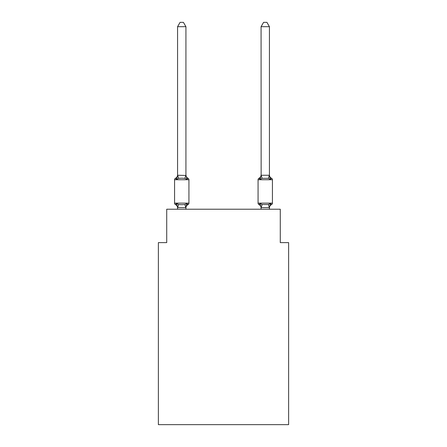 <?xml version="1.0" encoding="UTF-8"?>
<svg xmlns="http://www.w3.org/2000/svg" width="447" height="447" viewBox="0 0 447 447"><rect width="100%" height="100%" fill="white"/><g stroke="black" fill="none" stroke-linecap="round" stroke-linejoin="round"><path stroke-width="0.67" d="M288.628 424.65L288.628 242.62L280.28 242.62L280.28 209.224L166.72 209.224L166.72 242.62L158.372 242.62L158.372 424.65L288.628 424.65M187.991 204.625L186.969 203.452L187.991 204.625L186.969 203.452L187.991 204.625L186.969 203.452L187.991 204.625L186.969 203.452L187.991 204.625L186.969 203.452L187.991 204.625L186.969 203.452L187.991 204.625L186.969 203.452L187.991 204.625L186.969 203.452L187.991 204.625L186.969 203.452L187.991 204.625L186.969 203.452L187.991 204.625L186.969 203.452L187.991 204.625L186.969 203.452L187.991 204.625L186.969 203.452L187.991 204.625L186.969 203.452L187.991 204.625L186.969 203.452L187.991 204.625L186.969 203.452L187.991 204.625L186.969 203.452L187.991 204.625L186.969 203.452L187.991 204.625L186.969 203.452L185.857 207.609L177.643 207.609L176.531 203.452L175.509 204.625A1.671 1.671 0 0 1 174.57 203.128A1.671 1.671 0 0 0 175.509 204.625L176.531 203.452L175.509 204.625A1.671 1.671 0 0 1 174.57 203.128A1.671 1.671 0 0 0 175.509 204.625L176.531 203.452L175.509 204.625A1.671 1.671 0 0 1 174.57 203.128A1.671 1.671 0 0 0 175.509 204.625L176.531 203.452L175.509 204.625A1.671 1.671 0 0 1 174.57 203.128A1.671 1.671 0 0 0 175.509 204.625L176.531 203.452L175.509 204.625A1.671 1.671 0 0 1 174.57 203.128A1.671 1.671 0 0 0 175.509 204.625L176.531 203.452L175.509 204.625A1.671 1.671 0 0 1 174.57 203.128A1.671 1.671 0 0 0 175.509 204.625L176.531 203.452L175.509 204.625A1.671 1.671 0 0 1 174.57 203.128A1.671 1.671 0 0 0 175.509 204.625L176.531 203.452L175.509 204.625A1.671 1.671 0 0 1 174.57 203.128A1.671 1.671 0 0 0 175.509 204.625L176.531 203.452L175.509 204.625A1.671 1.671 0 0 1 174.57 203.128A1.671 1.671 0 0 0 175.509 204.625L176.531 203.452L175.509 204.625A1.671 1.671 0 0 1 174.57 203.128A1.671 1.671 0 0 0 175.509 204.625L176.531 203.452L175.509 204.625A1.671 1.671 0 0 1 174.57 203.128A1.671 1.671 0 0 0 175.509 204.625L176.531 203.452L175.509 204.625A1.671 1.671 0 0 1 174.57 203.128A1.671 1.671 0 0 0 175.509 204.625L176.531 203.452L175.509 204.625A1.671 1.671 0 0 1 174.57 203.128A1.671 1.671 0 0 0 175.509 204.625L176.531 203.452L175.509 204.625A1.671 1.671 0 0 1 174.57 203.128A1.671 1.671 0 0 0 175.509 204.625L176.531 203.452L175.509 204.625A1.671 1.671 0 0 1 174.57 203.128A1.671 1.671 0 0 0 175.509 204.625L176.531 203.452L175.509 204.625A1.671 1.671 0 0 1 174.57 203.128A1.671 1.671 0 0 0 175.509 204.625L176.531 203.452L175.509 204.625A1.671 1.671 0 0 1 174.57 203.128A1.671 1.671 0 0 0 175.509 204.625L176.531 203.452L175.509 204.625A1.671 1.671 0 0 1 174.57 203.128A1.671 1.671 0 0 0 175.509 204.625L176.531 203.452L175.509 204.625A1.671 1.671 0 0 1 174.57 203.128A1.671 1.671 0 0 0 175.509 204.625L176.531 203.452L175.509 204.625A1.671 1.671 0 0 1 174.57 203.128A1.671 1.671 0 0 0 175.509 204.625L176.531 203.452L175.509 204.625A1.671 1.671 0 0 1 174.57 203.128A1.671 1.671 0 0 0 175.509 204.625L176.531 203.452L175.509 204.625A1.671 1.671 0 0 1 174.57 203.128A1.671 1.671 0 0 0 175.509 204.625L176.531 203.452L175.509 204.625A1.671 1.671 0 0 1 174.57 203.128A1.671 1.671 0 0 0 175.509 204.625L176.531 203.452L175.509 204.625A1.671 1.671 0 0 1 174.57 203.128A1.671 1.671 0 0 0 175.509 204.625L176.531 203.452L175.509 204.625A1.671 1.671 0 0 1 174.57 203.128A1.671 1.671 0 0 0 175.509 204.625L176.531 203.452L175.509 204.625A1.671 1.671 0 0 1 174.57 203.128A1.671 1.671 0 0 0 175.509 204.625L176.531 203.452L175.509 204.625A1.671 1.671 0 0 1 174.57 203.128A1.671 1.671 0 0 0 175.509 204.625L176.531 203.452L175.509 204.625A1.671 1.671 0 0 1 174.57 203.128A1.671 1.671 0 0 0 175.509 204.625L176.531 203.452L175.509 204.625A1.671 1.671 0 0 1 174.57 203.128A1.671 1.671 0 0 0 175.509 204.625L176.531 203.452L175.509 204.625A1.671 1.671 0 0 1 174.57 203.128A1.671 1.671 0 0 0 175.509 204.625L176.531 203.452L175.509 204.625A1.671 1.671 0 0 1 174.57 203.128A1.671 1.671 0 0 0 175.509 204.625L176.531 203.452L175.509 204.625A1.671 1.671 0 0 1 174.57 203.128A1.671 1.671 0 0 0 175.509 204.625L176.531 203.452L175.509 204.625A1.671 1.671 0 0 1 174.57 203.128A1.671 1.671 0 0 0 175.509 204.625L176.531 203.452L175.509 204.625A1.671 1.671 0 0 1 174.57 203.128A1.671 1.671 0 0 0 175.509 204.625L176.531 203.452L175.509 204.625A1.671 1.671 0 0 1 174.57 203.128A1.671 1.671 0 0 0 175.509 204.625L176.531 203.452L175.509 204.625A1.671 1.671 0 0 1 174.57 203.128A1.671 1.671 0 0 0 175.509 204.625L176.531 203.452L175.509 204.625A1.671 1.671 0 0 1 174.57 203.128A1.671 1.671 0 0 0 175.509 204.625L176.531 203.452L175.509 204.625A1.671 1.671 0 0 1 174.57 203.128A1.671 1.671 0 0 0 175.509 204.625L176.531 203.452L175.509 204.625A1.671 1.671 0 0 1 174.57 203.128A1.671 1.671 0 0 0 175.509 204.625L176.531 203.452L178.616 204.525L181.75 204.692L184.885 204.525L186.969 203.452L187.991 204.625A1.671 1.671 0 0 0 188.93 203.128A1.671 1.671 0 0 1 187.991 204.625L187.517 204.396L187.991 204.625A1.671 1.671 0 0 0 188.93 203.128A1.671 1.671 0 0 1 187.991 204.625A1.671 1.671 0 0 0 188.93 203.128A1.671 1.671 0 0 1 187.991 204.625L187.517 204.396L187.991 204.625A1.671 1.671 0 0 0 188.93 203.128A1.671 1.671 0 0 1 187.991 204.625A1.671 1.671 0 0 0 188.93 203.128A1.671 1.671 0 0 1 187.991 204.625L187.517 204.396L187.991 204.625A1.671 1.671 0 0 0 188.93 203.128A1.671 1.671 0 0 1 187.991 204.625A1.671 1.671 0 0 0 188.93 203.128A1.671 1.671 0 0 1 187.991 204.625L187.517 204.396L187.991 204.625A1.671 1.671 0 0 0 188.93 203.128A1.671 1.671 0 0 1 187.991 204.625A1.671 1.671 0 0 0 188.93 203.128A1.671 1.671 0 0 1 187.991 204.625L187.517 204.396L187.991 204.625A1.671 1.671 0 0 0 188.93 203.128A1.671 1.671 0 0 1 187.991 204.625A1.671 1.671 0 0 0 188.93 203.128A1.671 1.671 0 0 1 187.991 204.625L187.517 204.396L187.991 204.625A1.671 1.671 0 0 0 188.93 203.128A1.671 1.671 0 0 1 187.991 204.625A1.671 1.671 0 0 0 188.93 203.128A1.671 1.671 0 0 1 187.991 204.625L187.517 204.396L187.991 204.625A1.671 1.671 0 0 0 188.93 203.128A1.671 1.671 0 0 1 187.991 204.625A1.671 1.671 0 0 0 188.93 203.128A1.671 1.671 0 0 1 187.991 204.625L187.517 204.396L187.991 204.625A1.671 1.671 0 0 0 188.93 203.128A1.671 1.671 0 0 1 187.991 204.625A1.671 1.671 0 0 0 188.93 203.128A1.671 1.671 0 0 1 187.991 204.625L187.517 204.396L187.991 204.625A1.671 1.671 0 0 0 188.93 203.128A1.671 1.671 0 0 1 187.991 204.625A1.671 1.671 0 0 0 188.93 203.128A1.671 1.671 0 0 1 187.991 204.625L187.517 204.396L187.991 204.625A1.671 1.671 0 0 0 188.93 203.128A1.671 1.671 0 0 1 187.991 204.625A1.671 1.671 0 0 0 188.93 203.128A1.671 1.671 0 0 1 187.991 204.625L187.517 204.396L187.991 204.625A1.671 1.671 0 0 0 188.93 203.128A1.671 1.671 0 0 1 187.991 204.625A1.671 1.671 0 0 0 188.93 203.128A1.671 1.671 0 0 1 187.991 204.625L187.517 204.396L187.991 204.625A1.671 1.671 0 0 0 188.93 203.128A1.671 1.671 0 0 1 187.991 204.625A1.671 1.671 0 0 0 188.93 203.128A1.671 1.671 0 0 1 187.991 204.625L187.517 204.396L187.991 204.625A1.671 1.671 0 0 0 188.93 203.128A1.671 1.671 0 0 1 187.991 204.625A1.671 1.671 0 0 0 188.93 203.128A1.671 1.671 0 0 1 187.991 204.625L187.517 204.396L187.991 204.625A1.671 1.671 0 0 0 188.93 203.128A1.671 1.671 0 0 1 187.991 204.625A1.671 1.671 0 0 0 188.93 203.128A1.671 1.671 0 0 1 187.991 204.625L187.517 204.396L187.991 204.625A1.671 1.671 0 0 0 188.93 203.128A1.671 1.671 0 0 1 187.991 204.625A1.671 1.671 0 0 0 188.93 203.128A1.671 1.671 0 0 1 187.991 204.625L187.517 204.396L187.991 204.625A1.671 1.671 0 0 0 188.93 203.128A1.671 1.671 0 0 1 187.991 204.625A1.671 1.671 0 0 0 188.93 203.128A1.671 1.671 0 0 1 187.991 204.625L187.517 204.396L187.991 204.625A1.671 1.671 0 0 0 188.93 203.128A1.671 1.671 0 0 1 187.991 204.625A1.671 1.671 0 0 0 188.93 203.128A1.671 1.671 0 0 1 187.991 204.625L187.517 204.396L187.991 204.625A1.671 1.671 0 0 0 188.93 203.128A1.671 1.671 0 0 1 187.991 204.625A1.671 1.671 0 0 0 188.93 203.128A1.671 1.671 0 0 1 187.991 204.625L187.517 204.396L187.991 204.625A1.671 1.671 0 0 0 188.93 203.128A1.671 1.671 0 0 1 187.991 204.625A1.671 1.671 0 0 0 188.93 203.128A1.671 1.671 0 0 1 187.991 204.625L186.969 203.452L187.991 204.625A3.677 3.677 0 0 0 185.924 207.933M186.969 179.42L184.885 178.347L181.75 178.18L178.616 178.347L176.531 179.42L175.509 178.247A1.671 1.671 0 0 0 174.57 179.744A1.671 1.671 0 0 1 175.509 178.247L176.531 179.42L175.509 178.247A1.671 1.671 0 0 0 174.57 179.744A1.671 1.671 0 0 1 175.509 178.247L176.531 179.42L175.509 178.247A1.671 1.671 0 0 0 174.57 179.744A1.671 1.671 0 0 1 175.509 178.247L176.531 179.42L175.509 178.247A1.671 1.671 0 0 0 174.57 179.744A1.671 1.671 0 0 1 175.509 178.247L176.531 179.42L175.509 178.247A1.671 1.671 0 0 0 174.57 179.744A1.671 1.671 0 0 1 175.509 178.247L176.531 179.42L175.509 178.247A1.671 1.671 0 0 0 174.57 179.744A1.671 1.671 0 0 1 175.509 178.247L176.531 179.42L175.509 178.247A1.671 1.671 0 0 0 174.57 179.744A1.671 1.671 0 0 1 175.509 178.247L176.531 179.42L175.509 178.247A1.671 1.671 0 0 0 174.57 179.744A1.671 1.671 0 0 1 175.509 178.247L176.531 179.42L175.509 178.247A1.671 1.671 0 0 0 174.57 179.744A1.671 1.671 0 0 1 175.509 178.247L176.531 179.42L175.509 178.247A1.671 1.671 0 0 0 174.57 179.744A1.671 1.671 0 0 1 175.509 178.247L176.531 179.42L175.509 178.247A1.671 1.671 0 0 0 174.57 179.744A1.671 1.671 0 0 1 175.509 178.247L176.531 179.42L175.509 178.247A1.671 1.671 0 0 0 174.57 179.744A1.671 1.671 0 0 1 175.509 178.247L176.531 179.42L175.509 178.247A1.671 1.671 0 0 0 174.57 179.744A1.671 1.671 0 0 1 175.509 178.247L176.531 179.42L175.509 178.247A1.671 1.671 0 0 0 174.57 179.744A1.671 1.671 0 0 1 175.509 178.247L176.531 179.42L175.509 178.247A1.671 1.671 0 0 0 174.57 179.744A1.671 1.671 0 0 1 175.509 178.247L176.531 179.42L175.509 178.247A1.671 1.671 0 0 0 174.57 179.744A1.671 1.671 0 0 1 175.509 178.247L176.531 179.42L175.509 178.247A1.671 1.671 0 0 0 174.57 179.744A1.671 1.671 0 0 1 175.509 178.247L176.531 179.42L175.509 178.247A1.671 1.671 0 0 0 174.57 179.744A1.671 1.671 0 0 1 175.509 178.247L176.531 179.42L175.509 178.247A1.671 1.671 0 0 0 174.57 179.744A1.671 1.671 0 0 1 175.509 178.247L176.531 179.42L175.509 178.247A1.671 1.671 0 0 0 174.57 179.744A1.671 1.671 0 0 1 175.509 178.247L176.531 179.42L175.509 178.247A1.671 1.671 0 0 0 174.57 179.744A1.671 1.671 0 0 1 175.509 178.247L176.531 179.42L175.509 178.247A1.671 1.671 0 0 0 174.57 179.744A1.671 1.671 0 0 1 175.509 178.247L176.531 179.42L175.509 178.247A1.671 1.671 0 0 0 174.57 179.744A1.671 1.671 0 0 1 175.509 178.247L176.531 179.42L175.509 178.247A1.671 1.671 0 0 0 174.57 179.744A1.671 1.671 0 0 1 175.509 178.247L176.531 179.42L175.509 178.247A1.671 1.671 0 0 0 174.57 179.744A1.671 1.671 0 0 1 175.509 178.247L176.531 179.42L175.509 178.247A1.671 1.671 0 0 0 174.57 179.744A1.671 1.671 0 0 1 175.509 178.247L176.531 179.42L175.509 178.247A1.671 1.671 0 0 0 174.57 179.744A1.671 1.671 0 0 1 175.509 178.247L176.531 179.42L175.509 178.247A1.671 1.671 0 0 0 174.57 179.744A1.671 1.671 0 0 1 175.509 178.247L176.531 179.42L175.509 178.247A1.671 1.671 0 0 0 174.57 179.744A1.671 1.671 0 0 1 175.509 178.247L176.531 179.42L175.509 178.247A1.671 1.671 0 0 0 174.57 179.744A1.671 1.671 0 0 1 175.509 178.247L176.531 179.42L175.509 178.247A1.671 1.671 0 0 0 174.57 179.744A1.671 1.671 0 0 1 175.509 178.247L176.531 179.42L175.509 178.247A1.671 1.671 0 0 0 174.57 179.744A1.671 1.671 0 0 1 175.509 178.247L176.531 179.42L175.509 178.247A1.671 1.671 0 0 0 174.57 179.744A1.671 1.671 0 0 1 175.509 178.247L176.531 179.42L175.509 178.247A1.671 1.671 0 0 0 174.57 179.744A1.671 1.671 0 0 1 175.509 178.247L176.531 179.42L175.509 178.247A1.671 1.671 0 0 0 174.57 179.744A1.671 1.671 0 0 1 175.509 178.247L176.531 179.42L175.509 178.247A1.671 1.671 0 0 0 174.57 179.744A1.671 1.671 0 0 1 175.509 178.247L176.531 179.42L175.509 178.247A1.671 1.671 0 0 0 174.57 179.744A1.671 1.671 0 0 1 175.509 178.247L176.531 179.42L175.509 178.247A1.671 1.671 0 0 0 174.57 179.744A1.671 1.671 0 0 1 175.509 178.247L176.531 179.42L175.509 178.247A1.671 1.671 0 0 0 174.57 179.744A1.671 1.671 0 0 1 175.509 178.247L176.531 179.42L177.643 175.263L185.924 175.436L185.924 174.939L186.969 179.42L187.991 178.247A1.671 1.671 0 0 1 188.93 179.744L188.93 203.128L188.93 179.744L188.93 203.128L188.93 179.744L188.93 203.128L188.93 179.744L188.93 203.128L188.93 179.744L188.93 203.128L188.93 179.744L188.93 203.128L188.93 179.744L188.93 203.128L188.93 179.744L188.93 203.128L188.93 179.744L188.93 203.128L188.93 179.744L188.93 203.128L188.93 179.744L188.93 203.128L188.93 179.744L188.93 203.128L188.93 179.744L188.93 203.128L188.93 179.744L188.93 203.128L188.93 179.744L188.93 203.128L188.93 179.744L188.93 203.128L188.93 179.744L188.93 203.128L188.93 179.744L188.93 203.128L188.93 179.744L188.93 203.128L188.93 179.744L188.93 203.128L188.93 179.744L188.93 203.128L188.93 179.744L188.93 203.128L188.93 179.744L188.93 203.128L188.93 179.744L188.93 203.128L188.93 179.744L188.93 203.128L188.93 179.744L188.93 203.128L188.93 179.744L188.93 203.128L188.93 179.744L188.93 203.128L188.93 179.744L188.93 203.128L188.93 179.744L174.57 179.744L174.57 203.128L188.93 203.128M185.924 207.436L186.315 205.475M269.424 207.933L269.424 207.933A3.677 3.677 0 0 1 271.491 204.625L270.469 203.452L271.491 204.625A1.671 1.671 0 0 0 272.43 203.128A1.671 1.671 0 0 1 271.491 204.625A1.671 1.671 0 0 0 272.43 203.128A1.671 1.671 0 0 1 271.491 204.625A1.671 1.671 0 0 0 272.43 203.128A1.671 1.671 0 0 1 271.491 204.625A1.671 1.671 0 0 0 272.43 203.128A1.671 1.671 0 0 1 271.491 204.625A1.671 1.671 0 0 0 272.43 203.128A1.671 1.671 0 0 1 271.491 204.625A1.671 1.671 0 0 0 272.43 203.128A1.671 1.671 0 0 1 271.491 204.625A1.671 1.671 0 0 0 272.43 203.128A1.671 1.671 0 0 1 271.491 204.625A1.671 1.671 0 0 0 272.43 203.128A1.671 1.671 0 0 1 271.491 204.625A1.671 1.671 0 0 0 272.43 203.128A1.671 1.671 0 0 1 271.491 204.625A1.671 1.671 0 0 0 272.43 203.128A1.671 1.671 0 0 1 271.491 204.625A1.671 1.671 0 0 0 272.43 203.128A1.671 1.671 0 0 1 271.491 204.625A1.671 1.671 0 0 0 272.43 203.128A1.671 1.671 0 0 1 271.491 204.625A1.671 1.671 0 0 0 272.43 203.128A1.671 1.671 0 0 1 271.491 204.625A1.671 1.671 0 0 0 272.43 203.128A1.671 1.671 0 0 1 271.491 204.625A1.671 1.671 0 0 0 272.43 203.128A1.671 1.671 0 0 1 271.491 204.625A1.671 1.671 0 0 0 272.43 203.128A1.671 1.671 0 0 1 271.491 204.625A1.671 1.671 0 0 0 272.43 203.128A1.671 1.671 0 0 1 271.491 204.625A1.671 1.671 0 0 0 272.43 203.128A1.671 1.671 0 0 1 271.491 204.625A1.671 1.671 0 0 0 272.43 203.128A1.671 1.671 0 0 1 271.491 204.625A1.671 1.671 0 0 0 272.43 203.128L272.43 179.744A1.671 1.671 0 0 0 271.491 178.247A1.671 1.671 0 0 1 272.43 179.744A1.671 1.671 0 0 0 271.491 178.247A1.671 1.671 0 0 1 272.43 179.744A1.671 1.671 0 0 0 271.491 178.247A1.671 1.671 0 0 1 272.43 179.744A1.671 1.671 0 0 0 271.491 178.247A1.671 1.671 0 0 1 272.43 179.744A1.671 1.671 0 0 0 271.491 178.247L270.469 179.42L271.491 178.247A1.671 1.671 0 0 1 272.43 179.744A1.671 1.671 0 0 0 271.491 178.247L270.469 179.42L269.597 176.694L270.469 179.42L271.491 178.247A1.671 1.671 0 0 1 272.43 179.744A1.671 1.671 0 0 0 271.491 178.247L270.469 179.42L271.491 178.247A1.671 1.671 0 0 1 272.43 179.744A1.671 1.671 0 0 0 271.491 178.247L270.469 179.42L269.597 176.694L270.469 179.42L271.491 178.247A1.671 1.671 0 0 1 272.43 179.744A1.671 1.671 0 0 0 271.491 178.247L270.469 179.42L271.491 178.247A1.671 1.671 0 0 1 272.43 179.744A1.671 1.671 0 0 0 271.491 178.247L270.469 179.42L269.597 176.694L270.469 179.42L271.491 178.247A1.671 1.671 0 0 1 272.43 179.744A1.671 1.671 0 0 0 271.491 178.247L270.469 179.42L271.491 178.247A1.671 1.671 0 0 1 272.43 179.744A1.671 1.671 0 0 0 271.491 178.247L270.469 179.42L269.597 176.694L270.469 179.42L271.491 178.247A1.671 1.671 0 0 1 272.43 179.744A1.671 1.671 0 0 0 271.491 178.247L270.469 179.42L271.491 178.247A1.671 1.671 0 0 1 272.43 179.744A1.671 1.671 0 0 0 271.491 178.247L270.469 179.42L269.597 176.694L270.469 179.42L271.491 178.247A1.671 1.671 0 0 1 272.43 179.744A1.671 1.671 0 0 0 271.491 178.247L270.469 179.42L271.491 178.247A1.671 1.671 0 0 1 272.43 179.744A1.671 1.671 0 0 0 271.491 178.247L270.469 179.42L269.597 176.694L270.469 179.42L271.491 178.247A1.671 1.671 0 0 1 272.43 179.744A1.671 1.671 0 0 0 271.491 178.247L270.469 179.42L271.491 178.247A1.671 1.671 0 0 1 272.43 179.744A1.671 1.671 0 0 0 271.491 178.247L270.469 179.42L269.597 176.694L270.469 179.42L271.491 178.247A1.671 1.671 0 0 1 272.43 179.744A1.671 1.671 0 0 0 271.491 178.247L270.469 179.42L271.491 178.247A1.671 1.671 0 0 1 272.43 179.744A1.671 1.671 0 0 0 271.491 178.247L270.469 179.42L269.597 176.694L270.469 179.42L271.491 178.247A1.671 1.671 0 0 1 272.43 179.744A1.671 1.671 0 0 0 271.491 178.247L270.469 179.42L271.491 178.247A1.671 1.671 0 0 1 272.43 179.744A1.671 1.671 0 0 0 271.491 178.247L270.469 179.42L269.597 176.694L270.469 179.42L271.491 178.247A1.671 1.671 0 0 1 272.43 179.744A1.671 1.671 0 0 0 271.491 178.247L270.469 179.42L271.491 178.247A1.671 1.671 0 0 1 272.43 179.744A1.671 1.671 0 0 0 271.491 178.247L270.469 179.42L269.597 176.694L270.469 179.42L271.491 178.247A1.671 1.671 0 0 1 272.43 179.744A1.671 1.671 0 0 0 271.491 178.247L270.469 179.42L271.491 178.247A1.671 1.671 0 0 1 272.43 179.744A1.671 1.671 0 0 0 271.491 178.247A1.671 1.671 0 0 1 272.43 179.744A1.671 1.671 0 0 0 271.491 178.247A1.671 1.671 0 0 1 272.43 179.744A1.671 1.671 0 0 0 271.491 178.247A1.671 1.671 0 0 1 272.43 179.744A1.671 1.671 0 0 0 271.491 178.247A1.671 1.671 0 0 1 272.43 179.744A1.671 1.671 0 0 0 271.491 178.247L270.469 179.42L269.597 176.694L270.469 179.42L271.491 178.247A1.671 1.671 0 0 1 272.43 179.744A1.671 1.671 0 0 0 271.491 178.247L270.469 179.42L271.491 178.247A1.671 1.671 0 0 1 272.43 179.744A1.671 1.671 0 0 0 271.491 178.247L270.469 179.42L269.597 176.694L270.469 179.42L271.491 178.247A1.671 1.671 0 0 1 272.43 179.744A1.671 1.671 0 0 0 271.491 178.247L270.469 179.42L271.491 178.247A1.671 1.671 0 0 1 272.43 179.744A1.671 1.671 0 0 0 271.491 178.247L270.469 179.42L269.597 176.694L270.469 179.42L271.491 178.247A1.671 1.671 0 0 1 272.43 179.744A1.671 1.671 0 0 0 271.491 178.247L270.469 179.42L271.491 178.247A1.671 1.671 0 0 1 272.43 179.744A1.671 1.671 0 0 0 271.491 178.247L270.469 179.42L269.597 176.694L270.469 179.42L271.491 178.247A1.671 1.671 0 0 1 272.43 179.744A1.671 1.671 0 0 0 271.491 178.247L270.469 179.42L271.491 178.247A1.671 1.671 0 0 1 272.43 179.744A1.671 1.671 0 0 0 271.491 178.247L270.469 179.42L269.597 176.694L270.469 179.42L271.491 178.247A1.671 1.671 0 0 1 272.43 179.744A1.671 1.671 0 0 0 271.491 178.247L270.469 179.42L271.491 178.247A1.671 1.671 0 0 1 272.43 179.744L258.07 179.744A1.671 1.671 0 0 1 259.009 178.247A1.671 1.671 0 0 0 258.07 179.744A1.671 1.671 0 0 1 259.009 178.247L259.483 178.476L259.009 178.247A1.671 1.671 0 0 0 258.07 179.744A1.671 1.671 0 0 1 259.009 178.247A1.671 1.671 0 0 0 258.07 179.744A1.671 1.671 0 0 1 259.009 178.247L259.483 178.476L259.009 178.247A1.671 1.671 0 0 0 258.07 179.744A1.671 1.671 0 0 1 259.009 178.247A1.671 1.671 0 0 0 258.07 179.744A1.671 1.671 0 0 1 259.009 178.247L259.483 178.476L259.009 178.247A1.671 1.671 0 0 0 258.07 179.744A1.671 1.671 0 0 1 259.009 178.247A1.671 1.671 0 0 0 258.07 179.744A1.671 1.671 0 0 1 259.009 178.247L259.483 178.476L259.009 178.247A1.671 1.671 0 0 0 258.07 179.744A1.671 1.671 0 0 1 259.009 178.247A1.671 1.671 0 0 0 258.07 179.744A1.671 1.671 0 0 1 259.009 178.247L259.483 178.476L259.009 178.247A1.671 1.671 0 0 0 258.07 179.744A1.671 1.671 0 0 1 259.009 178.247A1.671 1.671 0 0 0 258.07 179.744A1.671 1.671 0 0 1 259.009 178.247L259.483 178.476L259.009 178.247A1.671 1.671 0 0 0 258.07 179.744A1.671 1.671 0 0 1 259.009 178.247A1.671 1.671 0 0 0 258.07 179.744A1.671 1.671 0 0 1 259.009 178.247L259.483 178.476L259.009 178.247A1.671 1.671 0 0 0 258.07 179.744A1.671 1.671 0 0 1 259.009 178.247A1.671 1.671 0 0 0 258.07 179.744A1.671 1.671 0 0 1 259.009 178.247L259.483 178.476L259.009 178.247A1.671 1.671 0 0 0 258.07 179.744A1.671 1.671 0 0 1 259.009 178.247A1.671 1.671 0 0 0 258.07 179.744A1.671 1.671 0 0 1 259.009 178.247L259.483 178.476L259.009 178.247A1.671 1.671 0 0 0 258.07 179.744A1.671 1.671 0 0 1 259.009 178.247A1.671 1.671 0 0 0 258.07 179.744A1.671 1.671 0 0 1 259.009 178.247L259.483 178.476L259.009 178.247A1.671 1.671 0 0 0 258.07 179.744A1.671 1.671 0 0 1 259.009 178.247A1.671 1.671 0 0 0 258.07 179.744A1.671 1.671 0 0 1 259.009 178.247L259.483 178.476L259.009 178.247A1.671 1.671 0 0 0 258.07 179.744A1.671 1.671 0 0 1 259.009 178.247A1.671 1.671 0 0 0 258.07 179.744A1.671 1.671 0 0 1 259.009 178.247L259.483 178.476L259.009 178.247A1.671 1.671 0 0 0 258.07 179.744A1.671 1.671 0 0 1 259.009 178.247A1.671 1.671 0 0 0 258.07 179.744A1.671 1.671 0 0 1 259.009 178.247L259.483 178.476L259.009 178.247A1.671 1.671 0 0 0 258.07 179.744A1.671 1.671 0 0 1 259.009 178.247A1.671 1.671 0 0 0 258.07 179.744A1.671 1.671 0 0 1 259.009 178.247L259.483 178.476L259.009 178.247A1.671 1.671 0 0 0 258.07 179.744A1.671 1.671 0 0 1 259.009 178.247A1.671 1.671 0 0 0 258.07 179.744A1.671 1.671 0 0 1 259.009 178.247L259.483 178.476L259.009 178.247A1.671 1.671 0 0 0 258.07 179.744A1.671 1.671 0 0 1 259.009 178.247A1.671 1.671 0 0 0 258.07 179.744A1.671 1.671 0 0 1 259.009 178.247L259.483 178.476L259.009 178.247A1.671 1.671 0 0 0 258.07 179.744A1.671 1.671 0 0 1 259.009 178.247A1.671 1.671 0 0 0 258.07 179.744A1.671 1.671 0 0 1 259.009 178.247L259.483 178.476L259.009 178.247A1.671 1.671 0 0 0 258.07 179.744A1.671 1.671 0 0 1 259.009 178.247A1.671 1.671 0 0 0 258.07 179.744A1.671 1.671 0 0 1 259.009 178.247L259.483 178.476L259.009 178.247A1.671 1.671 0 0 0 258.07 179.744A1.671 1.671 0 0 1 259.009 178.247A1.671 1.671 0 0 0 258.07 179.744A1.671 1.671 0 0 1 259.009 178.247L259.483 178.476L259.009 178.247A1.671 1.671 0 0 0 258.07 179.744L258.07 203.128A1.671 1.671 0 0 0 259.009 204.625A1.671 1.671 0 0 1 258.07 203.128A1.671 1.671 0 0 0 259.009 204.625A3.677 3.677 0 0 1 261.076 207.933L261.076 207.436L261.076 207.933A3.677 3.677 0 0 0 259.009 204.625A1.671 1.671 0 0 1 258.07 203.128A1.671 1.671 0 0 0 259.009 204.625L260.031 203.452L259.009 204.625A1.671 1.671 0 0 1 258.07 203.128A1.671 1.671 0 0 0 259.009 204.625A3.677 3.677 0 0 1 261.076 207.933A3.677 3.677 0 0 0 259.009 204.625A1.671 1.671 0 0 1 258.07 203.128A1.671 1.671 0 0 0 259.009 204.625A1.671 1.671 0 0 1 258.07 203.128A1.671 1.671 0 0 0 259.009 204.625L260.031 203.452L259.009 204.625A3.677 3.677 0 0 1 261.076 207.933A3.677 3.677 0 0 0 259.009 204.625A1.671 1.671 0 0 1 258.07 203.128A1.671 1.671 0 0 0 259.009 204.625A1.671 1.671 0 0 1 258.07 203.128A1.671 1.671 0 0 0 259.009 204.625A3.677 3.677 0 0 1 261.076 207.933A3.677 3.677 0 0 0 259.009 204.625A1.671 1.671 0 0 1 258.07 203.128A1.671 1.671 0 0 0 259.009 204.625A1.671 1.671 0 0 1 258.07 203.128A1.671 1.671 0 0 0 259.009 204.625A3.677 3.677 0 0 1 261.076 207.933A3.677 3.677 0 0 0 259.009 204.625A1.671 1.671 0 0 1 258.07 203.128A1.671 1.671 0 0 0 259.009 204.625A1.671 1.671 0 0 1 258.07 203.128A1.671 1.671 0 0 0 259.009 204.625A3.677 3.677 0 0 1 261.076 207.933A3.677 3.677 0 0 0 259.009 204.625A1.671 1.671 0 0 1 258.07 203.128A1.671 1.671 0 0 0 259.009 204.625A1.671 1.671 0 0 1 258.07 203.128A1.671 1.671 0 0 0 259.009 204.625L260.031 203.452L259.009 204.625A3.677 3.677 0 0 1 261.076 207.933A3.677 3.677 0 0 0 259.009 204.625A1.671 1.671 0 0 1 258.07 203.128A1.671 1.671 0 0 0 259.009 204.625A1.671 1.671 0 0 1 258.07 203.128A1.671 1.671 0 0 0 259.009 204.625A3.677 3.677 0 0 1 261.076 207.933A3.677 3.677 0 0 0 259.009 204.625A1.671 1.671 0 0 1 258.07 203.128A1.671 1.671 0 0 0 259.009 204.625L260.031 203.452L259.009 204.625A1.671 1.671 0 0 1 258.07 203.128A1.671 1.671 0 0 0 259.009 204.625A3.677 3.677 0 0 1 261.076 207.933A3.677 3.677 0 0 0 259.009 204.625A1.671 1.671 0 0 1 258.07 203.128A1.671 1.671 0 0 0 259.009 204.625A1.671 1.671 0 0 1 258.07 203.128A1.671 1.671 0 0 0 259.009 204.625L260.031 203.452L259.009 204.625A3.677 3.677 0 0 1 261.076 207.933A3.677 3.677 0 0 0 259.009 204.625A1.671 1.671 0 0 1 258.07 203.128A1.671 1.671 0 0 0 259.009 204.625A1.671 1.671 0 0 1 258.07 203.128A1.671 1.671 0 0 0 259.009 204.625A3.677 3.677 0 0 1 261.076 207.933A3.677 3.677 0 0 0 259.009 204.625A1.671 1.671 0 0 1 258.07 203.128A1.671 1.671 0 0 0 259.009 204.625A1.671 1.671 0 0 1 258.07 203.128A1.671 1.671 0 0 0 259.009 204.625A3.677 3.677 0 0 1 261.076 207.933A3.677 3.677 0 0 0 259.009 204.625A1.671 1.671 0 0 1 258.07 203.128A1.671 1.671 0 0 0 259.009 204.625L260.031 203.452L259.009 204.625A1.671 1.671 0 0 1 258.07 203.128A1.671 1.671 0 0 0 259.009 204.625A3.677 3.677 0 0 1 261.076 207.933A3.677 3.677 0 0 0 259.009 204.625A1.671 1.671 0 0 1 258.07 203.128A1.671 1.671 0 0 0 259.009 204.625A1.671 1.671 0 0 1 258.07 203.128A1.671 1.671 0 0 0 259.009 204.625L260.031 203.452L259.009 204.625A3.677 3.677 0 0 1 261.076 207.933A3.677 3.677 0 0 0 259.009 204.625A1.671 1.671 0 0 1 258.07 203.128A1.671 1.671 0 0 0 259.009 204.625A1.671 1.671 0 0 1 258.07 203.128A1.671 1.671 0 0 0 259.009 204.625A3.677 3.677 0 0 1 261.076 207.933A3.677 3.677 0 0 0 259.009 204.625A1.671 1.671 0 0 1 258.07 203.128A1.671 1.671 0 0 0 259.009 204.625L260.031 203.452L259.009 204.625A1.671 1.671 0 0 1 258.07 203.128A1.671 1.671 0 0 0 259.009 204.625A3.677 3.677 0 0 1 261.076 207.933A3.677 3.677 0 0 0 259.009 204.625A1.671 1.671 0 0 1 258.07 203.128A1.671 1.671 0 0 0 259.009 204.625A1.671 1.671 0 0 1 258.07 203.128A1.671 1.671 0 0 0 259.009 204.625A3.677 3.677 0 0 1 261.076 207.933A3.677 3.677 0 0 0 259.009 204.625A1.671 1.671 0 0 1 258.07 203.128A1.671 1.671 0 0 0 259.009 204.625A1.671 1.671 0 0 1 258.07 203.128A1.671 1.671 0 0 0 259.009 204.625A3.677 3.677 0 0 1 261.076 207.933A3.677 3.677 0 0 0 259.009 204.625A1.671 1.671 0 0 1 258.07 203.128A1.671 1.671 0 0 0 259.009 204.625A1.671 1.671 0 0 1 258.07 203.128A1.671 1.671 0 0 0 259.009 204.625A3.677 3.677 0 0 1 261.076 207.933A3.677 3.677 0 0 0 259.009 204.625A1.671 1.671 0 0 1 258.07 203.128A1.671 1.671 0 0 0 259.009 204.625L260.031 203.452L259.009 204.625A1.671 1.671 0 0 1 258.07 203.128L272.43 203.128M269.424 209.224L269.424 207.587L261.076 207.587L260.031 203.452L259.009 204.625A3.677 3.677 0 0 1 261.076 207.933M260.422 178.096L260.031 179.42L259.009 178.247A1.671 1.671 0 0 0 258.07 179.744A1.671 1.671 0 0 1 259.009 178.247L260.031 179.42L259.009 178.247L260.031 179.42L259.009 178.247L260.031 179.42L259.009 178.247L260.031 179.42L259.009 178.247L260.031 179.42L259.009 178.247L260.031 179.42L259.009 178.247L260.031 179.42L259.009 178.247L260.031 179.42L259.009 178.247L260.031 179.42L259.009 178.247L260.031 179.42L259.009 178.247L260.031 179.42L259.009 178.247L260.031 179.42L259.009 178.247L260.031 179.42L259.009 178.247L260.031 179.42L259.009 178.247L260.031 179.42L259.009 178.247L260.031 179.42L259.009 178.247L260.031 179.42L259.009 178.247L260.031 179.42L259.009 178.247L260.031 179.42L259.009 178.247L260.031 179.42L260.422 178.096L260.031 179.42L260.422 178.096L260.031 179.42L260.422 178.096L260.031 179.42L260.422 178.096L260.031 179.42L260.422 178.096L260.031 179.42L260.422 178.096L260.031 179.42L260.422 178.096L260.031 179.42L260.422 178.096L260.031 179.42L260.422 178.096L260.031 179.42L260.422 178.096L260.031 179.42L260.422 178.096L260.031 179.42L260.422 178.096L260.031 179.42L260.422 178.096L260.031 179.42L260.422 178.096L260.031 179.42L260.422 178.096L260.031 179.42L260.422 178.096L260.031 179.42L260.422 178.096L260.031 179.42L260.422 178.096L260.031 179.42L260.422 178.096L260.031 179.42L262.115 178.347L261.143 175.263L269.357 175.263L270.469 179.42L269.597 176.694L270.469 179.42L271.491 178.247A3.677 3.677 0 0 1 269.424 174.939L269.424 174.939M185.924 175.285L185.924 26.691L177.576 26.691L177.576 175.285M261.076 207.587L261.076 209.224M260.031 179.42L261.143 175.263L261.076 26.691L269.424 26.691L269.424 175.285M260.031 203.452L259.009 204.625L260.031 203.452L259.009 204.625L260.031 203.452L259.009 204.625L260.031 203.452L259.009 204.625L260.031 203.452L259.009 204.625L260.031 203.452L259.009 204.625L260.031 203.452L259.009 204.625L260.031 203.452L259.009 204.625L260.031 203.452L259.009 204.625L260.031 203.452L259.009 204.625L260.031 203.452L259.009 204.625L260.031 203.452L259.009 204.625L260.031 203.452L259.009 204.625L260.031 203.452L259.009 204.625L260.031 203.452L262.115 204.525L268.384 204.525L270.469 203.452L269.424 207.587M177.576 207.933L177.576 207.436L177.576 207.933A3.677 3.677 0 0 0 175.509 204.625M269.597 176.694L270.469 179.42L269.597 176.694L270.469 179.42L271.491 178.247L270.469 179.42L269.597 176.694L270.469 179.42L271.491 178.247L270.469 179.42L269.597 176.694L270.469 179.42L271.491 178.247L270.469 179.42L268.384 178.347L262.115 178.347M185.924 209.224L185.924 207.587M177.576 209.224L177.576 207.587M175.509 178.247A3.677 3.677 0 0 0 177.576 174.939M185.924 174.939A3.677 3.677 0 0 0 187.991 178.247M177.576 26.691L180.08 22.35L183.421 22.35L185.924 26.691M261.076 174.939A3.677 3.677 0 0 1 259.009 178.247M261.076 26.691L263.579 22.35L266.92 22.35L269.424 26.691M178.616 204.525L177.643 207.609M184.885 204.525L185.857 207.609M177.643 175.263L178.616 178.347M185.857 175.263L184.885 178.347M269.357 207.609L268.384 204.525M261.143 207.609L262.115 204.525M268.384 178.347L269.357 175.263"/></g></svg>
